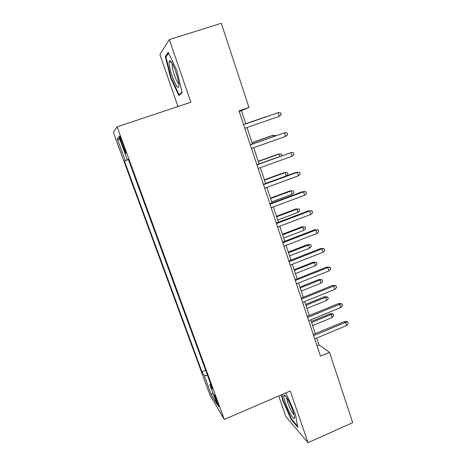 <?xml version="1.0" encoding="UTF-8"?>
<svg xmlns="http://www.w3.org/2000/svg" width="466" height="466" viewBox="0 0 466 466"><rect width="100%" height="100%" fill="white"/><g stroke="black" fill="none" stroke-linecap="round" stroke-linejoin="round"><path stroke-width="0.7" d="M217.814 402.88C215.548 396.997 214.29 394.294 214.04 394.778L215.24 398.593C217.482 404.424 218.74 407.121 219.014 406.672L217.814 402.88M278.715 395.995L285.926 416.721L308.032 442.7L352.675 422.674L329.526 352.302L319.035 344.887L316.763 338.025M113.325 132.35L209.939 394.976L224.286 419.429L117.094 126.822L113.325 132.35M117.094 126.822L190.879 102.24L169.309 39.558L159.896 54.528L177.989 106.533M245.803 123.828L241.435 110.634L248.978 107.454L239.023 110.85L320.451 356.152L329.526 352.302M121.445 142.782L123.135 147.39C124.993 152.289 125.931 154.229 125.954 153.203L122.232 142.078C120.368 137.155 119.43 135.222 119.424 136.27L121.445 142.782L122.377 142.468M210.615 383.844L209.805 384.601L212.502 388.993L128.366 159.407L127.346 159.815L128.383 159.459M209.805 384.601L217.098 404.494L211.319 394.76L204.306 375.672L201.935 371.816L124.405 160.98L125.29 160.63L117.281 138.839L118.964 136.963L127.346 159.815M169.309 39.558L221.298 23.3L248.978 107.454M308.032 442.7L290.254 391.026L224.286 419.429M315.301 333.609L310.752 319.88M309.308 315.529L304.677 301.549M303.255 297.256L298.543 283.019M297.139 278.79L292.339 264.298M290.959 260.133L286.072 245.378M284.714 241.277L279.734 226.255M278.4 222.224L273.332 206.927M272.022 202.966L266.861 187.39M265.573 183.499L260.319 167.644M259.055 163.822L253.708 147.681M252.461 143.936L247.021 127.498M239.204 111.397L241.435 110.634M316.997 345.743L319.035 344.887M128.412 159.547L125.29 160.63M128.43 159.599L124.405 160.98M205.646 370.278L201.935 371.816M204.306 375.672L207.521 375.392M120.094 140.045L117.281 138.839M211.319 394.76L212.845 392.896M170.626 77.81L178.839 95.524L182.183 92.676L176.888 70.727L168.226 52.285L165.319 56.532L170.626 77.81L171.133 77.647M281.476 394.807L282.524 400.038L291.203 419.621L297.797 427.264L295.427 414.379L286.24 393.817L285.53 393.059M166.525 56.147L165.319 56.532M291.733 419.394L291.203 419.621M282.996 399.834L282.524 400.038M279.221 116.349L281.184 114.764L280.538 112.749L278.056 112.714L279.221 116.349L244.801 128.267M243.59 124.608L278.056 112.714L243.584 124.597M265.847 116.762L245.757 123.694L265.847 116.762M266.837 116.57L267.175 116.453M175.915 72.154C172.903 63.947 170.731 60.19 169.391 60.871C168.657 63.149 169.612 68.286 172.251 76.284C176.224 86.734 178.484 89.792 179.031 85.47C178.845 82.214 177.808 77.775 175.915 72.154M172.292 63.615L172.135 64.127C171.966 66.405 172.74 70.104 174.453 75.23C176.206 80.14 177.686 83 178.892 83.816M180.173 94.388L179.066 94.755L171.104 77.583L165.966 56.957L168.616 53.124M182.06 92.181L179.066 94.755M287.662 399.216C285.734 395.914 284.505 394.568 283.957 395.185C282.868 396.38 286.788 407.692 290.545 414.268C293.19 418.812 294.524 419.843 294.541 417.355C294.413 414.152 290.796 404.628 287.662 399.216M286.683 397.597L286.672 397.673C286.893 400.981 288.594 405.688 291.774 411.793L294.139 415.02M297.593 426.163L291.471 419.091L283.048 400.102L281.953 394.597M285.67 136.398L287.615 134.785L286.974 132.793L284.516 132.804L285.67 136.398L251.506 148.456M250.306 144.839L284.516 132.804L250.259 144.71M292.048 156.232L293.97 154.595L293.335 152.627L290.906 152.673L292.048 156.232L258.135 168.43M256.947 164.847L290.906 152.673L256.865 164.609M263.517 184.647L297.232 172.333L296.073 172.362L299.632 172.239L297.232 172.333L298.362 175.851L264.694 188.188M296.073 172.362L263.401 184.291M299.632 172.239L300.261 174.191L298.362 175.851M270.018 204.23L303.488 191.788L302.306 191.712L305.865 191.654L303.488 191.788L304.607 195.266L271.183 207.731M302.306 191.712L269.866 203.764M305.865 191.654L306.482 193.582L304.607 195.266M273.344 136.59L272.948 135.367L271.969 135.583L252.019 142.596M275.447 135.851L275.29 135.356L272.948 135.367L252.059 142.707M279.781 156.395L279.035 154.095L278.033 154.217L258.216 161.3M281.866 155.644L281.348 154.048L279.035 154.095L258.286 161.516M284.027 172.659L287.347 172.548L287.947 174.389L286.136 175.95L285.058 172.636L284.027 172.659L264.35 179.818M287.347 172.548L285.058 172.636L264.455 180.132M286.136 175.95L265.562 183.464M289.969 190.92L293.289 190.862L293.883 192.685L292.089 194.27L291.023 190.99L289.969 190.92L270.426 198.149M293.289 190.862L291.023 190.99L270.56 198.563M292.089 194.27L271.655 201.86M276.449 223.604L309.674 211.034L308.469 210.853L312.028 210.859L309.674 211.034L310.781 214.476L277.602 227.064M308.469 210.853L276.262 223.033M312.028 210.859L312.639 212.764L310.781 214.476M295.846 209.001L299.172 208.995L299.755 210.801L297.984 212.409L296.924 209.158L295.846 209.001L276.437 216.3M299.172 208.995L296.924 209.158L276.606 216.806M297.984 212.409L277.684 220.069M282.81 242.769L315.802 230.076L314.562 229.796L318.127 229.86L315.802 230.076L316.897 233.478L283.951 246.199M314.562 229.796L282.588 242.093M318.127 229.86L318.732 231.748L316.897 233.478M301.671 226.901L304.997 226.948L305.574 228.736L303.82 230.367L302.772 227.146L301.671 226.901L282.39 234.27M304.997 226.948L302.772 227.146L282.588 234.864M303.82 230.367L283.66 238.097M289.106 261.735L321.86 248.92L320.596 248.541L324.161 248.663L321.86 248.92L322.944 252.287L290.231 265.125M320.596 248.541L288.85 260.96M324.161 248.663L324.761 250.533L322.944 252.287M307.438 244.621L310.758 244.726L311.335 246.497L309.593 248.145L308.562 244.959L307.438 244.621L288.285 252.059M310.758 244.726L308.562 244.959L288.512 252.747M309.593 248.145L289.572 255.945M295.333 280.497L327.854 267.566L326.573 267.094L330.132 267.274L327.854 267.566L328.932 270.897L296.452 283.858M326.573 267.094L295.048 279.623M330.132 267.274L330.726 269.127L328.932 270.897M313.14 262.172L316.472 262.329L317.037 264.082L315.319 265.748L314.294 262.591L313.14 262.172L294.122 269.674M316.472 262.329L314.294 262.591L294.378 270.449M315.319 265.748L295.427 273.618M301.502 299.067L333.79 286.019L332.479 285.454L336.044 285.693L333.79 286.019L334.856 289.322L302.603 302.387M332.479 285.454L301.176 298.094M336.044 285.693L336.633 287.522L334.856 289.322M318.796 279.553L322.123 279.757L322.688 281.493L320.981 283.182L319.967 280.054L318.796 279.553L299.9 287.114M322.123 279.757L319.967 280.054L300.186 287.982M320.981 283.182L301.222 291.116M307.601 317.445L339.667 304.281L338.333 303.622L341.147 303.552L341.893 303.919L339.667 304.281L340.716 307.548L308.69 320.73M338.333 303.622L307.245 316.373M341.893 303.919L342.475 305.731L340.716 307.548M324.394 296.76L327.72 297.017L328.28 298.735L326.59 300.442L325.588 297.349L324.394 296.76L305.62 304.391M327.72 297.017L325.588 297.349L305.935 305.341M326.59 300.442L306.966 308.445M313.635 335.631L345.481 322.356L344.124 321.61L346.925 321.546L347.683 321.959L345.481 322.356L346.518 325.594L314.719 338.881M344.124 321.61L313.251 334.466M347.683 321.959L348.259 323.753L346.518 325.594M329.94 313.804L332.584 313.74L333.266 314.113L333.813 315.814L332.147 317.538L331.151 314.474L329.94 313.804L311.288 321.493M333.266 314.113L331.151 314.474L311.626 322.524M332.147 317.538L312.645 325.6M124.067 147.075L123.135 147.39M119.733 136.165L119.424 136.27M172.181 63.417L169.391 60.871M172.502 64.011L172.135 64.127M286.2 396.875L283.957 395.185"/></g></svg>
